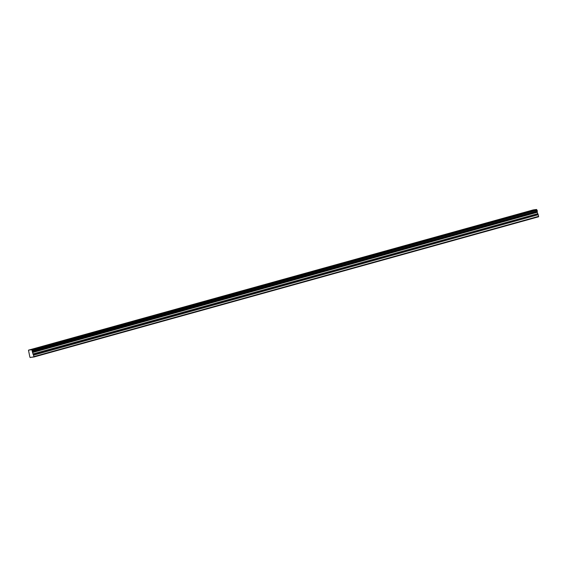 <?xml version="1.0" encoding="UTF-8"?>
<svg xmlns="http://www.w3.org/2000/svg" width="567" height="567" viewBox="0 0 567 567"><rect width="100%" height="100%" fill="white"/><g stroke="black" fill="none" stroke-linecap="round" stroke-linejoin="round"><path stroke-width="0.85" d="M35.735 348.266L38.556 347.649L35.735 348.266M527.615 211.597L530.436 210.981L527.615 211.597M507.125 217.289L509.939 216.672L507.125 217.289M486.628 222.987L489.449 222.37L486.628 222.987M466.131 228.678L468.952 228.062L466.131 228.678M445.634 234.377L448.454 233.76L445.634 234.377M425.144 240.068L427.957 239.451L425.144 240.068M404.647 245.766L407.467 245.15L404.647 245.766M384.15 251.457L386.97 250.841L384.15 251.457M363.66 257.149L366.473 256.539L363.66 257.149M343.163 262.847L345.983 262.23L343.163 262.847M322.666 268.538L325.486 267.929L322.666 268.538M302.168 274.237L304.989 273.62L302.168 274.237M281.679 279.928L284.492 279.318L281.679 279.928M261.181 285.626L264.002 285.01L261.181 285.626M240.684 291.318L243.505 290.701L240.684 291.318M220.187 297.016L223.008 296.399L220.187 297.016M199.697 302.707L202.511 302.091L199.697 302.707M179.2 308.405L182.021 307.789L179.2 308.405M158.703 314.097L161.524 313.48L158.703 314.097M138.213 319.795L141.027 319.178L138.213 319.795M117.716 325.486L120.537 324.87L117.716 325.486M97.219 331.178L100.04 330.568L97.219 331.178M76.722 336.876L79.543 336.259L76.722 336.876M56.232 342.567L59.046 341.958L56.232 342.567M30.887 357.43L31.49 357.203L30.171 357.529L29.881 357.125L28.485 350.158L533.178 209.932L536.545 209.471L31.851 349.704L28.485 350.158L533.178 209.932M33.51 354.942L32.489 352.334L537.183 212.108L538.203 214.716L33.51 354.942L33.885 357.019L32.766 357.026M31.851 349.704L32.51 352.199L537.197 211.923L32.503 352.15M31.539 357.238L32.461 357.111M32.624 351.42L537.325 211.101L32.631 351.327M31.901 349.775L536.545 209.471M536.595 209.542L537.069 210.215L32.376 350.441M32.425 350.519L537.069 210.215M537.119 210.293L537.325 211.101M32.624 351.412L537.31 211.186L537.197 211.923M33.595 355.133L538.203 214.716M538.289 214.907L538.579 216.792L33.885 357.019M32.447 357.217L33.106 357.033M33.956 356.572L538.65 216.346M32.503 352.539L537.197 212.313M32.95 354.169L537.644 213.936M537.559 213.745L32.865 353.971"/></g></svg>
